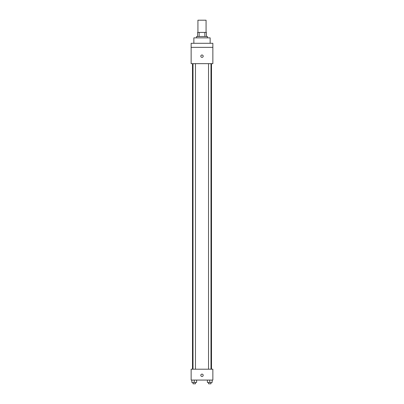 <?xml version="1.0" encoding="UTF-8"?>
<svg xmlns="http://www.w3.org/2000/svg" width="404" height="404" viewBox="0 0 404 404"><rect width="100%" height="100%" fill="white"/><g stroke="black" fill="none" stroke-linecap="round" stroke-linejoin="round"><path stroke-width="0.61" d="M206.075 32.421L206.075 20.2L197.925 20.2L197.925 32.421M199.142 36.496L199.142 32.421L197.586 32.421L197.586 36.496L197.586 32.421M199.142 32.421L206.414 32.421L206.414 36.496M204.858 36.496L204.858 32.421M196.566 37.855L196.566 36.496L207.434 36.496L207.434 37.855M210.146 43.284L210.146 37.855L193.854 37.855L193.854 43.284M191.137 43.284L212.863 43.284L212.863 47.359L191.137 47.359L191.137 43.284M212.863 47.359L212.863 63.655L191.137 63.655L191.137 47.359M202 57.373A1.187 1.187 0 0 1 200.97 55.59A1.187 1.187 0 0 1 203.03 55.59A1.187 1.187 0 0 1 202 57.373M191.137 369.2L212.863 369.2L212.863 380.068L191.137 380.068L191.137 369.2M202 376.503A1.187 1.187 0 0 1 200.97 374.72A1.187 1.187 0 0 1 203.03 374.72A1.187 1.187 0 0 1 202 376.503M207.393 380.068L207.393 382.442L212.145 382.442L212.145 380.068L212.145 382.442M209.767 382.442L209.767 380.068M210.989 382.442L210.989 383.8L208.545 383.8L208.545 382.442M191.855 380.068L191.855 382.442L196.607 382.442L196.607 380.068L196.607 382.442M194.233 382.442L194.233 380.068M195.455 382.442L195.455 383.8L193.011 383.8L193.011 382.442M211.504 369.2L211.504 63.655M192.496 369.2L192.496 63.655M208.545 63.655L208.545 369.2M210.989 63.655L210.989 369.2M195.455 369.2L195.455 63.655M193.011 369.2L193.011 63.655"/></g></svg>
